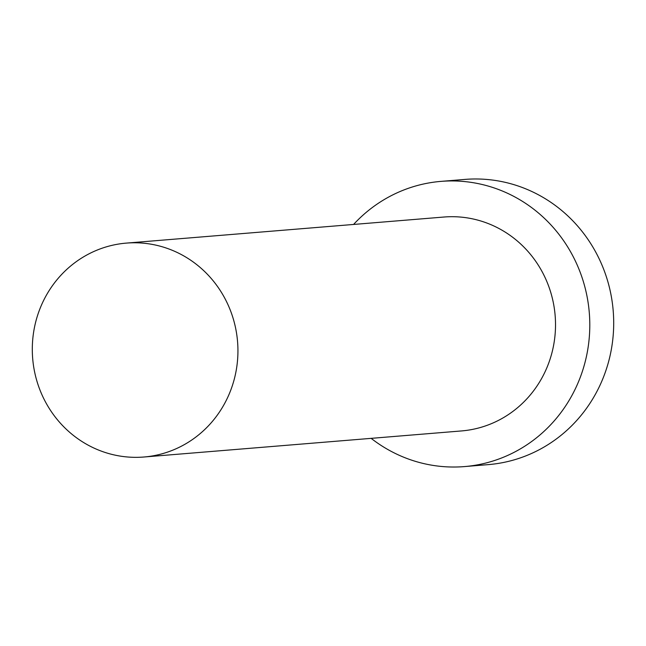 <?xml version="1.0" encoding="UTF-8"?>
<svg xmlns="http://www.w3.org/2000/svg" width="646" height="646" viewBox="0 0 646 646"><rect width="100%" height="100%" fill="white"/><g stroke="black" fill="none" stroke-linecap="round" stroke-linejoin="round"><path stroke-width="0.97" d="M126.333 456.883A107.317 102.787 -94.7 0 0 143.897 457.013A107.317 102.787 -94.7 0 0 237.938 350.81A107.317 102.787 -94.7 0 0 143.905 243.235A107.317 102.787 -94.7 0 0 126.333 243.106A107.317 102.787 -94.7 0 0 32.3 349.308A107.317 102.787 -94.7 0 0 126.333 456.883M143.897 457.013L461.486 430.939A107.317 102.787 -94.7 0 0 555.52 324.736A107.317 102.787 -94.7 0 0 461.486 217.153A107.317 102.787 -94.7 0 0 443.923 217.032L126.333 243.106M371.143 438.351A143.081 137.049 -94.7 0 0 440.992 466.412A143.081 137.049 -94.7 0 0 464.417 466.59A143.081 137.049 -94.7 0 0 589.798 324.986A143.081 137.049 -94.7 0 0 464.417 181.55A143.081 137.049 -94.7 0 0 440.992 181.381A143.081 137.049 -94.7 0 0 353.58 224.445M464.417 466.59L488.319 464.619A143.081 137.049 -94.7 0 0 613.7 323.024A143.081 137.049 -94.7 0 0 488.319 179.588A143.081 137.049 -94.7 0 0 464.902 179.41L440.992 181.381"/></g></svg>
